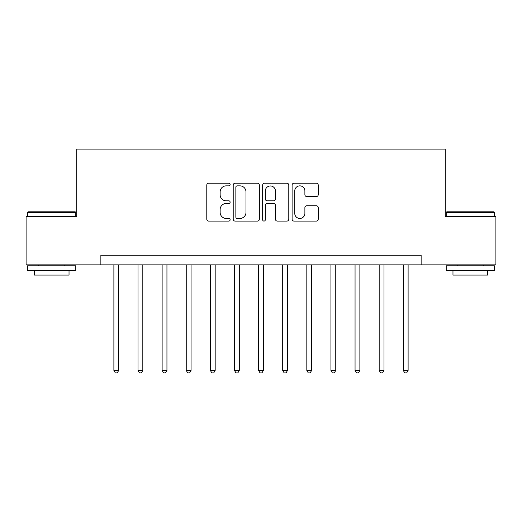 <?xml version="1.0" encoding="UTF-8"?>
<svg xmlns="http://www.w3.org/2000/svg" width="522" height="522" viewBox="0 0 522 522"><rect width="100%" height="100%" fill="white"/><g stroke="black" fill="none" stroke-linecap="round" stroke-linejoin="round"><path stroke-width="0.78" d="M230.13 184.54A1.325 1.325 0 0 0 228.806 183.215L208.683 183.215A1.892 1.892 0 0 0 206.79 185.108L206.79 219.201A1.892 1.892 0 0 0 208.683 221.093L228.806 221.093A1.325 1.325 0 0 0 230.13 219.769A1.325 1.325 0 0 0 228.806 218.444L226.202 218.444A6.062 6.062 0 0 1 220.14 212.382L220.14 209.537A6.062 6.062 0 0 1 226.202 203.482L228.806 203.482A1.325 1.325 0 0 0 230.13 202.158A1.325 1.325 0 0 0 228.806 200.826L226.202 200.826A6.062 6.062 0 0 1 220.14 194.771L220.14 191.926A6.062 6.062 0 0 1 226.202 185.865L228.806 185.865A1.325 1.325 0 0 0 230.13 184.54M316.345 196.566A1.892 1.892 0 0 0 318.237 194.673L318.237 185.108A1.892 1.892 0 0 0 316.345 183.215L293.997 183.215A1.892 1.892 0 0 0 292.105 185.108L292.105 219.201A1.892 1.892 0 0 0 293.997 221.093L316.345 221.093A1.892 1.892 0 0 0 318.237 219.201L318.237 207.645A1.892 1.892 0 0 0 316.345 205.753L306.779 205.753A1.892 1.892 0 0 0 304.887 207.645L304.887 213.374A5.063 5.063 0 0 1 299.824 218.444A5.063 5.063 0 0 1 294.754 213.374L294.754 190.935A5.063 5.063 0 0 1 299.824 185.865A5.063 5.063 0 0 1 304.887 190.935L304.887 194.673A1.892 1.892 0 0 0 306.779 196.566L316.345 196.566M100.863 264.856L26.1 264.856L26.1 216.623L76.747 216.623L76.747 149.096L445.253 149.096L445.253 216.623L495.9 216.623L495.9 264.856L421.137 264.856L421.137 255.212L100.863 255.212L100.863 264.856L421.137 264.856M259.343 185.108A1.892 1.892 0 0 0 257.45 183.215L235.102 183.215A1.892 1.892 0 0 0 233.21 185.108L233.21 219.201A1.892 1.892 0 0 0 235.102 221.093L257.45 221.093A1.892 1.892 0 0 0 259.343 219.201L259.343 185.108M264.55 183.215L286.898 183.215A1.892 1.892 0 0 1 288.79 185.108L288.79 219.201A1.892 1.892 0 0 1 286.898 221.093L277.332 221.093A1.892 1.892 0 0 1 275.44 219.201L275.44 205.374A1.892 1.892 0 0 0 273.548 203.482L267.205 203.482A1.892 1.892 0 0 0 265.307 205.374L265.307 219.769A1.325 1.325 0 0 1 263.982 221.093A1.325 1.325 0 0 1 262.657 219.769L262.657 185.108A1.892 1.892 0 0 1 264.55 183.215M237.184 185.865A1.325 1.325 0 0 0 235.859 187.196L235.859 217.113A1.325 1.325 0 0 0 237.184 218.444L239.931 218.444A6.062 6.062 0 0 0 245.992 212.382L245.992 191.926A6.062 6.062 0 0 0 239.931 185.865L237.184 185.865M275.44 191.026A5.063 5.063 0 0 0 270.376 185.962A5.063 5.063 0 0 0 265.307 191.026L265.307 198.934A1.892 1.892 0 0 0 267.205 200.826L273.548 200.826A1.892 1.892 0 0 0 275.44 198.934L275.44 191.026M113.887 264.856L113.887 370.398L118.709 370.398L118.709 264.856M118.709 370.398L117.261 372.904L115.336 372.904L113.887 370.398M138.004 264.856L138.004 370.398L142.826 370.398L142.826 264.856M142.826 370.398L141.377 372.904L139.452 372.904L138.004 370.398M162.12 264.856L162.12 370.398L166.942 370.398L166.942 264.856M166.942 370.398L165.494 372.904L163.569 372.904L162.12 370.398M186.237 264.856L186.237 370.398L191.059 370.398L191.059 264.856M191.059 370.398L189.617 372.904L187.685 372.904L186.237 370.398M210.353 264.856L210.353 370.398L215.175 370.398L215.175 264.856M215.175 370.398L213.733 372.904L211.802 372.904L210.353 370.398M28.123 211.802L75.201 211.802L75.781 212.382L27.549 212.382L28.123 211.802M51.665 270.644L27.549 270.644L27.549 265.822L75.781 265.822L75.781 270.644L51.665 270.644M69.028 270.644L69.028 275.087L34.302 275.087L34.302 270.644M446.799 211.802L493.877 211.802L494.451 212.382L446.219 212.382L446.799 211.802M470.335 270.644L446.219 270.644L446.219 265.822L494.451 265.822L494.451 270.644L470.335 270.644M487.698 270.644L487.698 275.087L452.972 275.087L452.972 270.644M234.469 264.856L234.469 370.398L239.298 370.398L239.298 264.856M239.298 370.398L237.849 372.904L235.918 372.904L234.469 370.398M258.586 264.856L258.586 370.398L263.414 370.398L263.414 264.856M263.414 370.398L261.966 372.904L260.034 372.904L258.586 370.398M282.702 264.856L282.702 370.398L287.531 370.398L287.531 264.856M287.531 370.398L286.082 372.904L284.151 372.904L282.702 370.398M306.825 264.856L306.825 370.398L311.647 370.398L311.647 264.856M311.647 370.398L310.198 372.904L308.267 372.904L306.825 370.398M330.941 264.856L330.941 370.398L335.763 370.398L335.763 264.856M335.763 370.398L334.315 372.904L332.383 372.904L330.941 370.398M355.058 264.856L355.058 370.398L359.88 370.398L359.88 264.856M359.88 370.398L358.431 372.904L356.506 372.904L355.058 370.398M379.174 264.856L379.174 370.398L383.996 370.398L383.996 264.856M383.996 370.398L382.548 372.904L380.623 372.904L379.174 370.398M403.291 264.856L403.291 370.398L408.113 370.398L408.113 264.856M408.113 370.398L406.664 372.904L404.739 372.904L403.291 370.398M27.549 216.623L27.549 212.382M38.543 265.822L38.543 264.856M64.787 265.822L64.787 264.856M75.781 216.623L75.781 212.382M446.219 216.623L446.219 212.382M457.213 265.822L457.213 264.856M483.457 265.822L483.457 264.856M494.451 216.623L494.451 212.382"/></g></svg>
